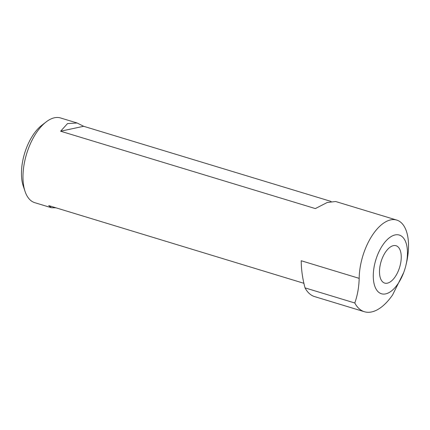 <?xml version="1.0" encoding="UTF-8"?>
<svg xmlns="http://www.w3.org/2000/svg" width="430" height="430" viewBox="0 0 430 430"><rect width="100%" height="100%" fill="white"/><g stroke="black" fill="none" stroke-linecap="round" stroke-linejoin="round"><path stroke-width="0.64" d="M373.939 267.933A30.68 15.249 106.9 0 0 382.512 294.007A30.68 15.249 106.9 0 0 403.711 272.523A30.68 15.249 106.9 0 0 405.968 265.09A30.68 15.249 106.9 0 0 406.801 260.886A30.68 15.249 106.9 0 0 395.089 234.936A30.68 15.249 106.9 0 0 373.939 267.933M405.968 265.09L406.366 263.413A44.274 22.005 106.9 0 0 407.565 257.344A44.274 22.005 106.9 0 0 396.718 220.069A44.274 22.005 106.9 0 0 360.136 267.519A44.274 22.005 106.9 0 0 359.184 278.355C358.942 287.165 357.481 295.378 354.793 302.989A52.82 26.252 106.9 0 0 364.404 311.728A52.82 26.252 106.9 0 0 392.622 294.878L403.711 272.523M25.042 191.382L23.263 186.066A38.695 19.232 -73.1 0 1 22.29 163.357A38.695 19.232 -73.1 0 1 41.699 125.361L46.139 121.926A44.274 22.005 106.9 0 0 23.935 165.405A44.274 22.005 106.9 0 0 25.042 191.382A44.274 22.005 106.9 0 0 34.782 202.68L51.401 207.728L48.708 205.61L303.935 283.316M400.825 262.171A19.522 9.702 106.9 0 0 396.041 245.729A19.522 9.702 106.9 0 0 379.91 266.654A19.522 9.702 106.9 0 0 384.694 283.09A19.522 9.702 106.9 0 0 400.825 262.171M354.793 302.989L305.037 287.88A52.82 26.252 106.9 0 0 314.647 296.614L364.404 311.728M331.1 201.439L83.64 126.286L77.137 123.001L60.517 117.954A44.274 22.005 106.9 0 0 46.139 121.926M77.137 123.001L67.51 123.598L60.625 131.22L315.346 208.582L327.246 202.482L335.669 201.525L396.718 220.069M55.975 207.814L51.401 207.728M305.037 287.88C302.537 278.688 301.269 269.648 301.226 260.752L359.184 278.355M83.64 126.286L60.625 131.22"/></g></svg>
